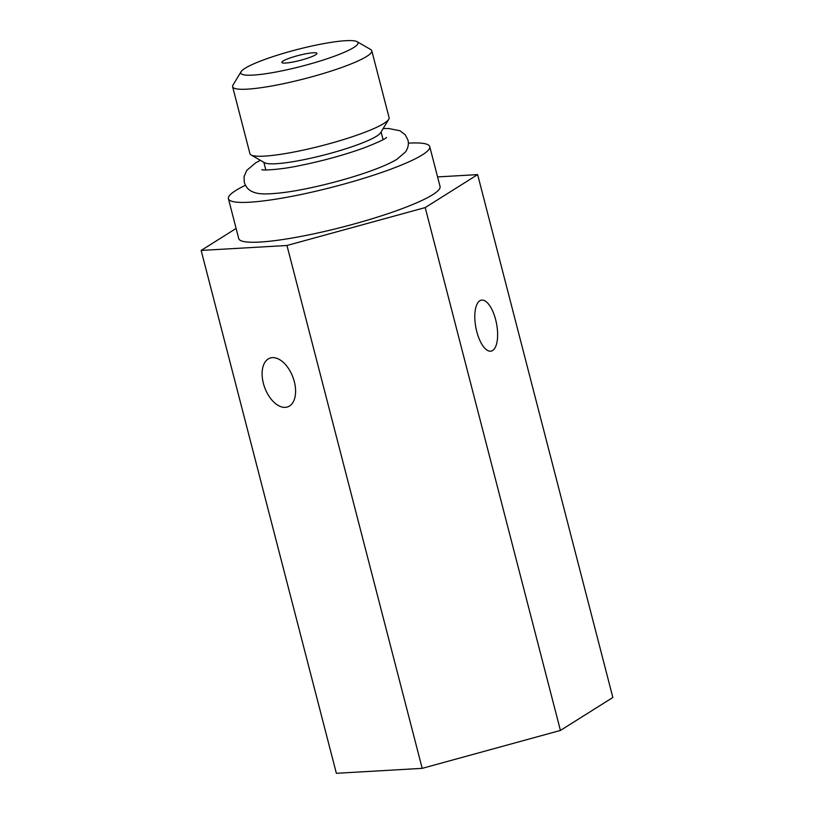 <?xml version="1.0" encoding="UTF-8"?>
<svg xmlns="http://www.w3.org/2000/svg" width="814" height="814" viewBox="0 0 814 814"><rect width="100%" height="100%" fill="white"/><g stroke="black" fill="none" stroke-linecap="round" stroke-linejoin="round"><path stroke-width="1.22" d="M251.038 154.935L264.621 162.739A60.551 8.659 -14.5 0 0 276.058 163.726A60.551 8.659 165.5 0 0 338.37 151.068A60.551 8.659 165.5 0 0 380.647 132.733L388.736 119.322A71.866 10.277 165.5 0 1 338.563 141.076A71.866 10.277 165.5 0 1 264.611 156.105A71.866 10.277 -14.5 0 1 251.038 154.935A71.866 10.277 -14.5 0 1 249.939 153.683L232.621 86.732A71.866 10.277 -14.5 0 0 247.293 89.153A71.866 10.277 165.5 0 0 326.048 72.67A71.866 10.277 165.5 0 0 371.784 50.743L389.102 117.694A71.866 10.277 165.5 0 1 388.736 119.322M245.431 185.287A103.978 14.866 -14.5 0 0 228.419 198.708A103.978 14.866 -14.5 0 0 249.644 202.208A103.978 14.866 165.5 0 0 363.583 178.358A103.978 14.866 165.5 0 0 429.751 146.642A103.978 14.866 165.5 0 0 408.526 143.142A103.978 14.866 -14.5 0 0 408.363 143.152M429.751 146.642L440.059 186.487A103.978 14.866 165.5 0 1 373.891 218.213A103.978 14.866 165.5 0 1 259.951 242.053A103.978 14.866 165.5 0 1 238.726 238.563L228.419 198.708M437.576 176.923L477.635 174.613L425.213 207.58L286.966 245.492L201.15 250.437L236.111 228.449M286.966 245.492L422.191 768.355L336.365 773.3L201.15 250.437M294.312 381.613A25.956 15.039 69.6 0 1 287.891 406.827A25.956 15.039 69.6 0 1 263.39 383.394A25.956 15.039 69.6 0 1 269.81 358.18A25.956 15.039 69.6 0 1 294.312 381.613M425.213 207.58L560.429 730.443L422.191 768.355M477.635 174.613L612.85 697.476L560.429 730.443M495.655 319.699A25.956 10.521 -100.8 0 1 491.086 351.129A25.956 10.521 -100.8 0 1 476.77 331.573A25.956 10.521 -100.8 0 1 481.339 300.152A25.956 10.521 -100.8 0 1 495.655 319.699M310.205 57.275A18.132 2.595 165.5 0 1 291.982 62.2A18.132 2.595 165.5 0 1 281.848 62.444A18.132 2.595 165.5 0 1 288.594 58.516A18.132 2.595 165.5 0 1 306.817 53.602A18.132 2.595 165.5 0 1 316.951 53.358A18.132 2.595 165.5 0 1 310.205 57.275M357.102 41.687A60.551 8.659 165.5 0 0 345.665 40.7A60.551 8.659 -14.5 0 0 283.353 53.368A60.551 8.659 -14.5 0 0 241.076 71.693A60.551 8.659 -14.5 0 0 253.134 75.102A60.551 8.659 165.5 0 0 323.433 59.971A60.551 8.659 165.5 0 0 357.102 41.687L370.685 49.501A71.866 10.277 165.5 0 1 371.784 50.743M241.076 71.693L232.977 85.104A71.866 10.277 -14.5 0 0 232.621 86.732M381.105 131.98L383.089 139.642M263.848 162.301L265.832 169.973M383.191 128.531L388.685 128.51L400.01 130.769L405.321 134.87L407.936 140.039C408.974 143.976 408.17 147.955 405.494 151.974L396.683 159.452C390.974 162.841 383.241 166.331 373.494 169.933C347.659 179.629 308.557 189.459 283.089 192.623C266.015 194.546 258.76 194.434 252.554 191.778C248.596 190.161 245.848 187.027 244.292 182.356L244.078 176.567L246.734 170.411L255.545 162.942L260.358 160.297M386.518 137.424C385.297 138.96 378.164 142.318 365.15 147.476C344.648 154.945 322.354 161.07 298.26 165.873C283.079 169.18 264.163 170.614 261.762 169.688L261.772 169.699"/></g></svg>
